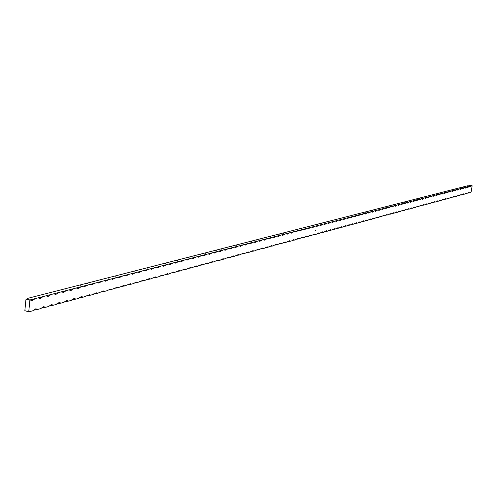 <?xml version="1.0" encoding="UTF-8"?>
<svg xmlns="http://www.w3.org/2000/svg" width="497" height="497" viewBox="0 0 497 497"><rect width="100%" height="100%" fill="white"/><g stroke="black" fill="none" stroke-linecap="round" stroke-linejoin="round"><path stroke-width="0.75" d="M35.256 298.598L32.361 300.499L29.888 299.983L469.628 186.263L472.15 185.803L471.131 191.923L469.025 192.973L468.559 192.519L466.571 193.631L466.111 193.178L464.105 194.302L463.633 193.842L461.607 194.973L461.135 194.52L459.091 195.656L458.619 195.197L456.55 196.34L456.072 195.88L453.985 197.036L453.506 196.57L451.4 197.731L450.909 197.272L448.785 198.44L448.294 197.974L446.151 199.148L445.654 198.688L443.486 199.869L442.989 199.403L440.796 200.595L440.299 200.129L438.087 201.328L437.577 200.863L435.341 202.068L434.832 201.602L432.576 202.813L432.061 202.347L429.781 203.571L429.265 203.099L426.96 204.329L426.438 203.863L424.115 205.099L423.587 204.627L421.239 205.876L420.704 205.404L418.331 206.665L417.797 206.187L415.393 207.454L414.852 206.982L412.429 208.255L411.889 207.777L410.435 208.796L409.435 209.063L408.888 208.585L406.409 209.883L405.856 209.405L404.378 210.43L403.353 210.703L402.8 210.225L400.265 211.542L399.706 211.057L398.19 212.101L397.146 212.381L396.581 211.902L393.997 213.232L393.425 212.753L390.816 214.095L390.238 213.611L388.673 214.673L387.598 214.959L387.014 214.48L384.343 215.841L383.759 215.356L381.056 216.729L380.466 216.245L378.851 217.326L377.739 217.624L377.142 217.139L374.384 218.531L373.781 218.04L372.123 219.14L370.986 219.444L370.383 218.96L367.556 220.37L366.954 219.885L364.096 221.308L363.481 220.817L360.586 222.252L359.971 221.761L358.231 222.892L357.045 223.209L356.424 222.718L353.466 224.178L352.833 223.687L349.845 225.16L349.211 224.663L346.179 226.147L345.539 225.65L342.476 227.148L341.83 226.651L338.73 228.16L338.084 227.663L334.941 229.179L334.288 228.682L331.108 230.217L330.449 229.72L327.237 231.26L326.572 230.763L323.317 232.323L322.646 231.819L319.347 233.391L318.676 232.894L316.676 234.112L315.334 234.472L314.657 233.975L311.277 235.572L310.594 235.069L308.544 236.311L307.171 236.678L306.481 236.181L304.406 237.429L303.015 237.802L302.319 237.299L298.809 238.939L298.107 238.436L294.547 240.088L293.845 239.585L291.683 240.865L290.242 241.25L289.527 240.747L285.881 242.43L285.16 241.927L281.464 243.623L280.743 243.12L276.997 244.828L276.27 244.325L272.468 246.052L271.735 245.549L267.889 247.289L267.15 246.785L264.802 248.121L263.248 248.537L262.503 248.034L258.552 249.811L257.8 249.301L255.383 250.662L253.793 251.091L253.041 250.587L248.972 252.395L248.214 251.892L244.095 253.712L243.325 253.209L239.15 255.048L238.38 254.545L234.137 256.402L233.366 255.893L230.763 257.316L229.061 257.769L228.285 257.266L223.923 259.161L223.134 258.657L220.457 260.099L218.711 260.565L217.922 260.061L213.43 261.994L212.635 261.49L208.075 263.441L207.274 262.932L202.652 264.907L201.844 264.398L197.147 266.392L196.34 265.889L191.575 267.895L190.761 267.392L185.921 269.424L185.101 268.92L180.187 270.971L179.367 270.467L174.372 272.542L173.546 272.039L168.477 274.133L167.644 273.63L162.5 275.748L161.662 275.245L158.462 276.835L156.431 277.382L155.592 276.885L150.28 279.047L149.435 278.55L144.037 280.73L143.186 280.24L137.7 282.445L136.849 281.948L133.42 283.601L131.27 284.178L130.413 283.688L124.741 285.943L123.883 285.452L118.118 287.732L117.255 287.241L111.39 289.546L110.527 289.061L106.855 290.776L104.563 291.391L103.699 290.907L97.636 293.261L96.766 292.776L92.951 294.528L90.591 295.162L89.721 294.684L83.44 297.094L81.197 296.61L78.613 298.399L76.178 299.057L73.904 298.567L71.276 300.381L68.803 301.052L66.499 300.561L63.815 302.393L61.305 303.071L58.975 302.586L56.242 304.444L53.688 305.133L51.328 304.642L48.538 306.519L45.948 307.221L43.556 306.73L40.711 308.631L38.076 309.345L35.66 308.854L32.759 310.78L30.075 311.507L28.733 310.942L27.987 311.638L30.075 311.507M26.857 298.958L27.347 298.448L26.745 299.026L29.888 299.983L28.82 310.96M471.342 186.015L470.187 186.897L469.721 186.431M468.907 186.642L467.739 187.531L467.273 187.065M466.453 187.276L465.273 188.164L464.801 187.704M463.968 187.916L462.782 188.81L462.303 188.344M461.471 188.562L460.265 189.463L459.787 188.997M458.942 189.214L457.731 190.121L457.246 189.655M456.389 189.873L455.165 190.786L454.68 190.314M453.817 190.537L452.581 191.457L452.09 190.985M451.22 191.208L449.971 192.128L449.474 191.662M448.598 191.885L447.337 192.811L446.834 192.339M445.952 192.569L444.672 193.501L444.169 193.029M443.274 193.258L441.988 194.197L441.479 193.724M440.578 193.954L439.28 194.899L438.764 194.426M437.851 194.656L436.54 195.607L436.024 195.135M435.105 195.371L433.775 196.327L433.254 195.849M432.322 196.085L430.98 197.048L430.458 196.57M429.52 196.812L428.166 197.781L427.631 197.297M426.687 197.545L425.314 198.514L424.78 198.036M423.823 198.278L422.444 199.26L421.903 198.775M420.934 199.024L419.536 200.011L418.996 199.527M418.02 199.782L416.604 200.769L416.057 200.285M415.07 200.54L413.641 201.54L413.088 201.055M412.094 201.31L410.646 202.316L410.093 201.825M409.087 202.086L407.627 203.099L407.062 202.608M406.049 202.869L404.57 203.888L404.005 203.397M402.98 203.664L401.483 204.683L400.917 204.192M399.88 204.466L398.37 205.491L397.793 205M396.743 205.273L395.221 206.311L394.637 205.814M393.581 206.087L392.034 207.131L391.45 206.64M390.381 206.914L388.822 207.963L388.232 207.473M387.151 207.752L385.573 208.808L384.976 208.311M383.883 208.591L382.286 209.659L381.684 209.162M380.584 209.448L378.962 210.517L378.36 210.02M377.248 210.306L375.608 211.387L374.999 210.883M373.874 211.175L372.216 212.262L371.607 211.765M370.464 212.057L368.793 213.151L368.171 212.648M367.016 212.946L365.326 214.045L364.699 213.542M363.537 213.847L361.822 214.952L361.195 214.449M360.014 214.754L358.281 215.872L357.647 215.369M356.455 215.673L354.696 216.798L354.057 216.294M352.851 216.605L351.075 217.736L350.428 217.226M349.211 217.543L347.415 218.68L346.763 218.177M345.533 218.494L343.713 219.643L343.054 219.134M341.812 219.457L339.967 220.612L339.302 220.103M338.047 220.426L336.177 221.587L335.512 221.084M334.239 221.407L332.344 222.581L331.673 222.072M330.387 222.407L328.467 223.582L327.79 223.072M326.492 223.408L324.547 224.601L323.864 224.085M322.547 224.427L320.584 225.626L319.894 225.11M318.558 225.458L316.57 226.663L315.875 226.147M314.526 226.502L312.507 227.713L311.812 227.197M310.445 227.551L308.401 228.775L307.693 228.26M306.314 228.62L304.239 229.85L303.53 229.334M302.133 229.701L300.033 230.943L299.318 230.428M297.902 230.788L295.777 232.043L295.056 231.527M293.621 231.894L291.466 233.155L290.739 232.639M289.285 233.012L287.098 234.286L286.371 233.77M284.899 234.149L282.681 235.429L281.948 234.913M280.457 235.292L278.214 236.584L277.469 236.069M275.965 236.454L273.685 237.759L272.934 237.237M271.412 237.628L269.101 238.939L268.343 238.423M266.802 238.821L264.46 240.144L263.696 239.622M262.136 240.026L259.757 241.356L258.987 240.84M257.409 241.244L254.992 242.592L254.222 242.07M252.619 242.48L250.171 243.834L249.395 243.313M247.773 243.735L245.288 245.102L244.505 244.58M242.859 245.002L240.337 246.382L239.548 245.853M237.883 246.288L235.323 247.674L234.528 247.152M232.838 247.587L230.241 248.991L229.44 248.463M227.732 248.91L225.091 250.32L224.29 249.798M222.557 250.246L219.879 251.668L219.065 251.147M217.307 251.6L214.586 253.035L213.772 252.513M211.989 252.973L209.231 254.421L208.405 253.899M206.603 254.365L203.795 255.825L202.969 255.303M201.142 255.775L198.291 257.247L197.458 256.725M195.601 257.204L192.706 258.688L191.867 258.167M189.984 258.651L187.046 260.148L186.201 259.627M184.294 260.124L181.299 261.633L180.454 261.111M178.522 261.615L175.478 263.137L174.627 262.615M172.664 263.124L169.57 264.665L168.713 264.143M166.725 264.659L163.581 266.212L162.718 265.69M160.699 266.212L157.506 267.784L156.636 267.243M154.592 267.79L151.337 269.374L150.467 268.852M148.386 269.393L145.081 270.989L144.205 270.474M142.099 271.014L138.731 272.629L137.849 272.114M135.712 272.667L132.289 274.288L131.401 273.779M129.232 274.338L125.747 275.978L124.859 275.468M122.653 276.034L119.106 277.693L118.218 277.183M115.975 277.761L112.365 279.432L111.471 278.923M109.197 279.507L105.526 281.196L104.625 280.693M102.314 281.283L98.574 282.992L97.667 282.489M95.325 283.091L91.51 284.812L90.609 284.309M88.23 284.924L84.341 286.663L83.434 286.16M81.017 286.781L78.439 288.552L76.147 288.043M73.693 288.676L71.071 290.465L68.748 289.95M66.25 290.596L63.579 292.41L61.224 291.894M58.689 292.547L55.962 294.379L53.583 293.87M51.005 294.535L48.228 296.386L45.811 295.87M43.196 296.547L40.356 298.43L37.915 297.914M315.899 229.943L315.875 230.577L315.489 230.533L315.893 230.192L315.57 230.049L315.626 230.484L315.552 229.993L315.93 230.036M467.342 186.139L470.112 185.362L472.15 185.803M467.602 185.779L27.347 298.448M27.987 311.638L24.85 310.662L25.912 299.71L26.739 299.07M34.877 296.908L35.374 296.398M42.773 294.889L43.27 294.379M50.532 292.907L51.036 292.391M58.174 290.956L58.671 290.434M65.691 289.03L66.194 288.508M73.096 287.142L73.593 286.614M80.377 285.278L80.881 284.75M87.553 283.445L88.056 282.917M94.616 281.637L95.113 281.109M101.568 279.861L102.071 279.326M108.421 278.109L108.918 277.575M115.167 276.382L115.664 275.847M121.808 274.679L122.305 274.145M128.356 273.008L128.853 272.474M134.811 271.356L135.302 270.822M141.167 269.728L141.657 269.194M147.429 268.125L147.92 267.591M153.604 266.547L154.095 266.013M159.692 264.988L160.177 264.454M165.694 263.453L166.178 262.919M171.608 261.938L172.092 261.41M177.441 260.447L177.92 259.912M183.194 258.974L183.673 258.44M188.866 257.521L189.345 256.992M194.464 256.085L194.936 255.557M199.98 254.675L200.453 254.147M205.429 253.284L205.895 252.756M210.796 251.904L211.262 251.383M216.096 250.55L216.562 250.028M221.327 249.208L221.786 248.686M226.489 247.885L226.943 247.369M231.583 246.58L232.037 246.065M236.609 245.294L237.057 244.779M241.573 244.021L242.02 243.511M246.469 242.766L246.916 242.256M251.308 241.53L251.749 241.02M256.085 240.306L256.52 239.796M260.801 239.1L261.229 238.591M265.454 237.908L265.883 237.404M270.051 236.727L270.48 236.224M274.592 235.566L275.015 235.062M279.078 234.416L279.5 233.919M283.514 233.279L283.93 232.782M287.887 232.155L288.303 231.664M292.211 231.049L292.621 230.558M296.485 229.956L296.895 229.465M300.71 228.868L301.114 228.384M304.878 227.8L305.282 227.322M309.004 226.744L309.401 226.265M313.079 225.7L313.47 225.222M317.105 224.669L317.496 224.19M321.087 223.65L321.472 223.178M325.019 222.637L325.405 222.171M328.908 221.643L329.294 221.171M332.754 220.656L333.133 220.19M336.556 219.68L336.935 219.22M340.321 218.717L340.687 218.258M344.036 217.767L344.402 217.307M347.714 216.822L348.08 216.369M351.348 215.891L351.708 215.437M354.945 214.971L355.305 214.518M358.499 214.058L358.859 213.604M362.015 213.157L362.369 212.71M365.494 212.262L365.848 211.815M368.942 211.38L369.283 210.939M372.346 210.504L372.688 210.069M375.713 209.641L376.055 209.206M379.049 208.79L379.385 208.355M382.342 207.945L382.678 207.51M385.61 207.106L385.939 206.677M388.84 206.28L389.17 205.851M392.034 205.46L392.363 205.031M395.196 204.646L395.519 204.224M398.327 203.845L398.65 203.422M401.427 203.049L401.744 202.633M404.496 202.26L404.813 201.844M407.534 201.484L407.844 201.068M410.534 200.713L410.845 200.303M413.51 199.949L413.821 199.539M416.461 199.191L416.766 198.788M419.375 198.446L419.679 198.042M422.264 197.707L422.562 197.303M425.121 196.974L425.42 196.57M427.954 196.247L428.252 195.849M430.756 195.526L431.054 195.128M433.539 194.812L433.825 194.42M436.285 194.11L436.577 193.718M439.013 193.408L439.298 193.022M441.709 192.718L441.995 192.333M444.38 192.028L444.66 191.649M447.027 191.351L447.306 190.972M449.655 190.68L449.928 190.301M452.251 190.009L452.525 189.637M454.823 189.351L455.097 188.978M457.37 188.698L457.644 188.326M459.899 188.046L460.166 187.68M462.403 187.406L462.67 187.04M464.881 186.773L465.142 186.406M470.1 192.376L471.131 191.923M467.665 193.035L469.025 192.973M465.204 193.693L466.571 193.631M462.719 194.364L464.105 194.302M460.21 195.041L461.607 194.973M457.681 195.725L459.091 195.656M455.128 196.408L456.55 196.34M452.55 197.104L453.985 197.036M449.947 197.806L451.4 197.731M447.319 198.514L448.785 198.44M444.666 199.229L446.151 199.148M441.995 199.949L443.486 199.869M439.292 200.676L440.796 200.595M436.559 201.409L438.087 201.328M433.806 202.155L435.341 202.068M431.023 202.906L432.576 202.813M428.215 203.658L429.781 203.571M425.376 204.422L426.96 204.329M422.512 205.199L424.115 205.099M419.617 205.975L421.239 205.876M416.697 206.764L418.331 206.665M413.746 207.56L415.393 207.454M410.764 208.361L412.429 208.255M407.751 209.175L409.435 209.063M404.707 209.995L406.409 209.883M401.632 210.821L403.353 210.703M398.526 211.66L400.265 211.542M395.388 212.505L397.146 212.381M392.22 213.362L393.997 213.232M389.014 214.219L390.816 214.095M385.778 215.095L387.598 214.959M382.51 215.978L384.343 215.841M379.205 216.866L381.056 216.729M375.862 217.767L377.739 217.624M372.483 218.68L374.384 218.531M369.072 219.599L370.986 219.444M365.618 220.525L367.556 220.37M362.133 221.469L364.096 221.308M358.604 222.42L360.586 222.252M355.038 223.383L357.045 223.209M351.435 224.352L353.466 224.178M347.788 225.334L349.845 225.16M344.104 226.328L346.179 226.147M340.377 227.334L342.476 227.148M336.606 228.347L338.73 228.16M332.791 229.378L334.941 229.179M328.933 230.415L331.108 230.217M325.032 231.472L327.237 231.26M321.081 232.534L323.317 232.323M317.092 233.609L319.347 233.391M313.048 234.702L315.334 234.472M308.96 235.802L311.277 235.572M304.823 236.914L307.171 236.678M300.642 238.044L303.015 237.802M296.405 239.187L298.809 238.939M292.112 240.343L294.547 240.088M287.775 241.517L290.242 241.25M283.383 242.698L285.881 242.43M278.935 243.897L281.464 243.623M274.431 245.114L276.997 244.828M269.871 246.344L272.468 246.052M265.255 247.587L267.889 247.289M260.583 248.848L263.248 248.537M255.849 250.128L258.552 249.811M251.053 251.42L253.793 251.091M246.195 252.731L248.972 252.395M241.275 254.054L244.095 253.712M236.292 255.402L239.15 255.048M231.242 256.763L234.137 256.402M226.123 258.142L229.061 257.769M220.941 259.546L223.923 259.161M215.686 260.962L218.711 260.565M210.361 262.397L213.43 261.994M204.963 263.857L208.075 263.441M199.49 265.33L202.652 264.907M193.942 266.827L197.147 266.392M188.32 268.349L191.575 267.895M182.616 269.883L185.921 269.424M176.833 271.449L180.187 270.971M170.968 273.027L174.372 272.542M165.016 274.636L168.477 274.133M158.984 276.264L162.5 275.748M152.865 277.916L156.431 277.382M146.652 279.594L150.28 279.047M140.347 281.296L144.037 280.73M133.954 283.023L137.7 282.445M127.462 284.775L131.27 284.178M120.87 286.558L124.741 285.943M114.18 288.366L118.118 287.732M107.389 290.198L111.39 289.546M100.493 292.062L104.563 291.391M93.492 293.957L97.636 293.261M86.379 295.877L90.591 295.162M79.153 297.827L83.44 297.094M71.816 299.809L76.178 299.057M64.361 301.828L68.803 301.052M56.782 303.872L61.305 303.071M49.079 305.959L53.688 305.133M41.257 308.072L45.948 307.221M33.299 310.221L38.076 309.345M26.745 299.026L25.912 299.71M315.906 230.173L315.875 230.577"/></g></svg>
